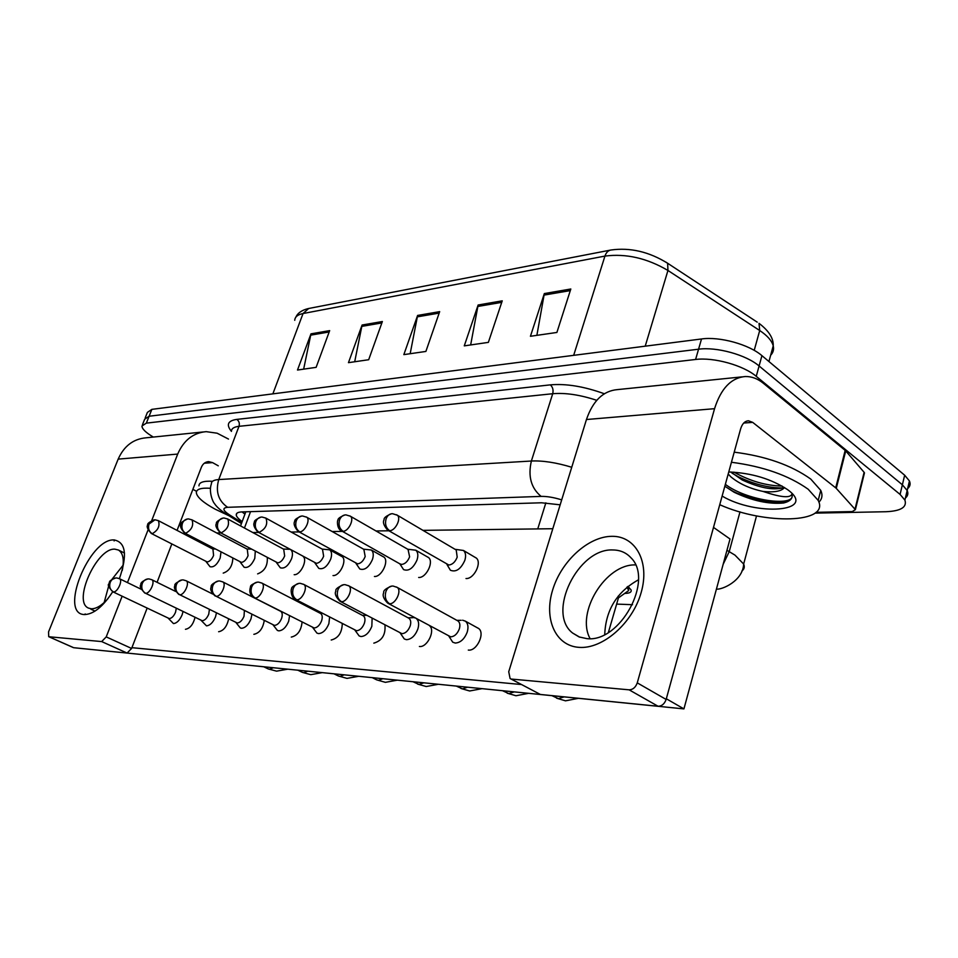 <?xml version="1.0" encoding="UTF-8"?>
<svg xmlns="http://www.w3.org/2000/svg" width="958" height="958" viewBox="0 0 958 958"><rect width="100%" height="100%" fill="white"/><g stroke="black" fill="none" stroke-linecap="round" stroke-linejoin="round"><path stroke-width="1.44" d="M616.641 604.103L632.543 604.69M627.777 586.452L631.011 589.805C631.837 592.128 629.729 593.325 624.688 593.409M153.34 437.064C145.915 432.681 142.107 429.016 141.928 426.047L146.346 423.137L695.592 359.478C713.674 357.071 743.252 365.249 756.245 376.338L900.077 494.424L902.376 484.796L907.178 490.52C908.459 493.466 907.873 495.969 905.394 498.04C907.873 495.969 908.459 493.466 907.178 490.52L902.376 484.796L759.095 365.98L902.376 484.796L904.663 475.216L909.441 480.988C910.723 483.958 910.112 486.496 907.633 488.604M695.592 359.478L698.562 349.203C716.632 346.676 746.162 354.819 759.095 365.98C746.162 354.819 716.632 346.676 698.562 349.203L149.113 416.239L698.562 349.203L701.519 338.964C719.59 336.33 749.048 344.425 761.933 355.658L904.663 475.216M144.67 419.209L149.113 416.239L144.67 419.209L142.491 424.645M145.233 417.784L147.4 412.395L151.855 409.365L701.519 338.964M570.812 289.005L556.897 332.45L530.433 336.282L544.336 293.567L570.812 289.005M382.362 321.529L368.674 359.729L348.461 362.663L362.088 325.025L382.362 321.529M329.672 330.618L316.128 367.345L297.495 370.039L310.979 333.851L329.672 330.618M502.243 300.836L488.364 342.377L464.271 345.874L478.126 305.003L502.243 300.836M439.674 311.637L425.879 351.442L403.845 354.628L417.604 315.445L439.674 311.637M410.168 353.718L417.604 315.445M470.653 344.952L478.126 305.003M303.65 369.153L310.979 333.851M354.7 361.753L362.088 325.025M536.875 335.348L544.336 293.567M900.077 494.424L904.903 500.1C907.19 507.201 900.855 511.081 885.875 511.728L815.054 513.129M560.167 504.818L541.557 502.782L242.003 511.907C237.991 512.075 236.075 513.105 236.243 515.009C236.518 516.793 238.494 518.985 242.17 521.583M244.937 514.171L242.063 511.907M168.261 618.257L173.458 623.574C176.835 623.239 179.733 620.317 182.14 614.796L183.014 611.587M119.379 578.668C127.582 555.041 125.797 542.132 114.038 539.941C89.262 538.3 58.666 614.102 84.412 614.557C93.489 614.353 102.925 606.737 112.733 591.733L169.279 618.581C171.71 618.329 173.793 616.222 175.542 612.234L176.284 608.33M206.03 561.58L210.03 566.705C213.694 567.603 217.071 564.729 220.16 558.095L220.999 552M151.472 533.558L207.215 561.951C209.73 561.58 211.85 559.424 213.586 555.46L212.927 549.102M201.108 620.353L206.473 625.849C210.042 625.514 213.059 622.508 215.514 616.832L216.436 612.976M145.592 593.301C149.903 593.852 155.591 581.29 151.759 579.698L148.981 578.919C145.927 578.8 143.7 580.308 142.287 583.458C141.018 587.841 142.119 591.122 145.592 593.301L202.222 620.724C204.796 620.473 206.976 618.293 208.748 614.186L209.395 609.516M236.003 622.58L240.278 627.933L241.524 628.28C245.308 627.933 248.457 624.832 250.948 618.976L251.906 614.377M179.757 594.75C184.319 595.337 190.127 582.5 186.115 580.752L183.194 579.913C180.104 579.794 177.841 581.362 176.404 584.608C175.122 589.134 176.236 592.511 179.757 594.75L237.225 622.987C239.943 622.736 242.218 620.497 244.027 616.257L244.386 610.617M273.114 624.963L277.401 630.448L278.814 630.855C282.838 630.508 286.119 627.31 288.669 621.263L289.579 615.755M216.185 596.307C221.011 596.918 226.938 583.817 222.735 581.877L219.657 580.979C216.52 580.859 214.221 582.476 212.772 585.829C211.478 590.499 212.616 593.996 216.185 596.307L274.455 625.406C277.353 625.143 279.724 622.832 281.568 618.461C282.682 614.94 282.394 612.569 280.706 611.324L280.49 611.216M312.679 627.49L316.942 633.118L318.571 633.609C322.846 633.262 326.283 629.957 328.869 623.706L329.612 617.072M254.181 597.768L314.152 627.981C317.23 627.718 319.709 625.335 321.589 620.82C322.69 617.239 322.367 614.796 320.619 613.479L320.319 613.324M240.123 561.975L244.122 567.244C248.026 568.262 251.583 565.328 254.78 558.418L255.307 551.233M184.834 533.115L241.416 562.382C244.074 562.011 246.29 559.783 248.05 555.7L247.248 549.162M276.323 562.394L280.311 567.795C284.49 568.98 288.238 565.974 291.567 558.765C292.92 554.622 292.717 551.676 290.957 549.904M289.843 549.305L283.4 549.054M220.328 532.648L277.748 562.849C280.562 562.466 282.873 560.167 284.658 555.963L283.7 549.221M314.847 562.849L318.786 568.381C323.265 569.759 327.241 566.669 330.702 559.125C332.115 554.67 331.767 551.569 329.684 549.832L322.175 549.102M258.169 532.157L316.403 563.34C319.397 562.945 321.804 560.574 323.636 556.227L322.499 549.281M229.034 515.775L215.059 509.129C203.204 502.603 196.953 497.13 196.33 492.711C196.378 489.131 201.096 487.658 210.497 488.305M198.953 485.874C199.013 482.341 203.491 480.82 212.389 481.275M731.433 462.259C762.963 466.366 788.53 475.336 808.145 489.203L818.192 500.411C830.418 523.583 764.724 524.888 719.745 504.71M734.211 452.164C765.693 456.152 791.212 465.121 810.755 479.072L820.755 490.376C822.826 494.999 822.204 498.926 818.898 502.16M730.834 471.995L742.175 479.958C759.239 487.73 772.663 490.388 782.447 487.945M728.188 474.018L730.882 476.856C739.313 483.826 750.018 488.676 763.011 491.43C780.854 497.465 790.494 498.328 791.943 494.017C793.068 498.316 790.278 501.309 783.596 502.998C768.711 504.363 752.234 500.794 734.175 492.268L733.026 491.322C751.97 500.411 768.831 504.303 783.596 502.998M728.751 471.971C751.635 472.965 771.286 478.88 787.692 489.706L787.919 489.885C817.94 511.967 756.209 516.41 722.116 496.076M724.823 486.245L734.175 492.268M784.494 487.502C781.584 491.262 774.423 492.568 763.011 491.43M733.972 472.138C750.066 481.096 766.113 485.742 782.123 486.065M725.35 484.353C745.971 500.1 790.134 506.375 792.146 496.795M732.056 473.156L738.259 476.725C753.718 484.173 768.412 487.921 782.363 487.969M724.943 486.341L733.026 491.322M122.217 570.561C124.396 559.867 123.127 553.029 118.421 550.024L114.876 549.162C96.734 547.653 72.281 601.959 88.579 608.114L91.261 608.773C96.291 608.881 101.871 605.492 108.003 598.594M104.147 602.57L108.745 585.781L104.147 602.57M112.074 579.195L123.115 565.196L112.074 579.195M228.495 439.075L217.107 433.196L206.174 431.651C193.157 432.86 183.661 440.333 177.697 454.08L151.747 520.469M203.324 431.95L145.927 437.818C133.246 438.992 123.989 446.093 118.169 459.121L48.547 631.897L48.714 636.675L73.107 647.44M101.68 641.573L106.23 636.89L131.605 648.458L127.079 653.057L101.68 641.573L49.026 636.759M148.047 529.918L127.462 582.584M122.133 596.223L106.23 636.89M127.079 653.057L73.73 647.716M131.605 648.458L147.125 608.162M157.076 582.308L171.817 544M177.062 530.397L201.36 467.288C202.868 463.744 205.323 461.852 208.7 461.624L212.568 462.618L218.28 465.827M192.869 489.322L196.582 491.334M579.015 647.357C555.281 645.848 543.701 618.676 552.646 589.984C561.256 561.268 588.26 536.432 611.839 536.324C635.537 535.773 650.099 561.759 641.165 592.523C632.579 623.299 602.618 649.32 579.015 647.357M612.904 549.964C578.033 548.012 546.276 612.964 572.633 633.046L579.123 636.95L586.799 638.615C619.934 642.998 654.242 580.021 630.987 557.807C626.245 552.646 620.221 550.036 612.904 549.964M590.08 638.615C575.614 612.629 605.731 563.735 635.489 564.921C605.731 563.735 575.614 612.629 590.08 638.615M836.274 488.376L835.711 487.861L845.172 450.38L845.722 450.907L836.274 488.376L855.386 509.656L852.249 511.584L816.048 512.314M845.172 450.38L763.358 383.284C757.646 378.638 751.635 376.386 745.312 376.53C731.194 377.763 720.943 388.481 714.56 408.683L637.262 682.862L666.133 699.448L740.606 428.945C742.199 423.759 744.821 421.041 748.485 420.79L752.689 422.37L835.711 487.861M845.722 450.907L864.116 472.318L864.14 474.198M742.222 376.853L617.323 389.619C603.169 390.876 592.882 400.839 586.452 419.52L508.734 671.738L510.087 678.504L540.408 694.466L510.734 678.863M666.133 699.448C664.517 703.902 661.834 706.178 658.074 706.262L629.131 689.832L511.704 679.09M629.131 689.832C632.891 689.712 635.609 687.389 637.262 682.862M658.074 706.262L540.408 694.466M787.979 501.465C772.04 502.231 754.88 499.429 736.498 493.071M477.096 627.658L478.401 628.328C485.538 632.675 477 651.332 468.402 650.087L468.306 650.087M429.591 625.802C435.579 630.496 427.22 647.644 419.484 646.494L419.4 646.482M342.269 623.622C342.006 632.687 338.342 638.148 331.276 640.004L331.205 640.004M302.081 622.101C301.147 630.604 297.579 635.597 291.364 637.07L291.292 637.07M264.252 620.533C262.899 628.508 259.45 633.106 253.918 634.316L253.846 634.316M228.627 618.964C226.986 626.448 223.669 630.711 218.699 631.729L218.628 631.717M384.936 624.999C385.787 634.615 382.098 640.663 373.883 643.141L373.812 643.129M195.025 617.407C193.193 624.46 190.019 628.412 185.517 629.286L185.457 629.286M604.737 634.495C605.731 609.995 616.952 591.781 638.411 579.841M713.494 527.391L730.02 538.995L683.928 708.896L89.968 649.344M84.903 614.569L85.154 613.922M114.134 540.935L114.529 539.941M521.32 684.527L131.917 647.68M182.834 533.414L185.337 533.378M216.748 532.983L220.855 532.935M252.792 532.528L258.72 532.444M291.172 532.037L299.159 531.941M332.151 531.522L342.449 531.391M375.979 530.96L388.912 530.792M422.969 530.361L552.802 528.72M232.842 558.179C232.459 566.046 229.249 571.028 223.214 573.112M267.294 557.604C267.761 565.807 264.54 571.231 257.63 573.878M303.171 556.526C307.877 560.143 300.357 575.327 294.166 574.692M341.108 556.143L341.934 556.55C347.586 559.747 339.874 576.237 333.025 575.566M382.709 556.442L383.691 556.945C389.547 560.478 381.655 577.183 374.434 576.488M427.124 556.754L428.31 557.4C434.369 561.304 426.262 578.189 418.67 577.47M474.641 557.089L476.114 557.915C482.329 562.262 474.006 579.267 466.007 578.524M683.928 708.896L666.313 698.765M354.963 630.196L359.166 635.968L361.034 636.543C365.585 636.196 369.189 632.783 371.836 626.316L372.123 618.233M295.735 599.528L356.556 630.735C359.837 630.472 362.447 628.005 364.351 623.323C365.441 619.706 365.082 617.192 363.262 615.79L362.854 615.575M400.252 633.106L404.312 638.986L406.491 639.681C411.365 639.333 415.149 635.813 417.832 629.107C419.221 624.424 418.802 620.976 416.574 618.76M414.85 617.826L413.772 617.647M340.329 601.432L401.965 633.681C405.474 633.418 408.204 630.855 410.156 626.017C411.221 622.365 410.814 619.79 408.946 618.281L408.395 617.982M618.185 596.151L618.353 598.211M626.879 587.194L628.747 590.511L626.556 592.08M448.919 636.256L452.727 642.195L455.278 643.058C460.499 642.71 464.474 639.058 467.217 632.1C468.642 627.047 468.031 623.407 465.372 621.155L462.606 620.209M388.313 603.468L450.703 636.842C454.463 636.567 457.337 633.921 459.325 628.903C460.367 625.239 459.924 622.592 458.008 620.976L457.265 620.568M355.933 563.328L359.789 568.98C364.603 570.585 368.818 567.435 372.446 559.508C373.824 555.029 373.44 551.856 371.297 550L363.525 549.162M298.585 531.618L357.621 563.867C360.819 563.46 363.333 561.005 365.19 556.526L363.848 549.341M341.862 531.055L399.845 563.843L403.558 569.591C408.743 571.483 413.245 568.262 417.053 559.915C418.406 555.424 417.987 552.191 415.796 550.215L407.701 549.221M399.845 563.843L401.677 564.43C405.078 564.011 407.725 561.472 409.617 556.837L408.036 549.413M446.931 564.454L450.38 570.226C455.984 572.465 460.81 569.184 464.834 560.358C466.151 555.868 465.696 552.574 463.48 550.479L455.014 549.293M388.313 530.445L448.847 565.028C452.487 564.597 455.266 561.975 457.194 557.161L456.224 550L455.349 549.485M250.541 511.644L244.458 528.026M545.856 502.842L537.749 528.912M666.014 262.181L667.63 263.258C649.057 251.726 630.125 247.32 610.845 250.026C608.102 250.541 606.139 252.553 604.941 256.085L303.051 313.529L308.704 308.488L610.342 250.122M757.215 322.151L667.63 263.258L667.954 270.467C647.021 258.157 626.017 253.355 604.941 256.085L573.674 355.346M272.85 393.87L303.051 313.529C297.71 314.607 294.932 316.882 294.741 320.319M770.651 355.25C773.226 352.58 774.088 349.442 773.226 345.838C773.597 338.318 768.867 330.821 759.023 323.337L759.706 330.522L667.954 270.467L645.213 346.185M768.939 361.525L773.226 345.838C771.837 340.713 767.334 335.611 759.706 330.522L754.209 350.365M151.855 409.365L146.346 423.137M761.933 355.658L756.245 376.338M439.171 313.098L417.233 316.859M381.859 322.93L361.717 326.391M329.169 331.971L310.608 335.156M501.729 302.357L477.743 306.476M570.297 290.597L543.952 295.112M726.954 550.299L734.978 555.125L743.659 564.046C744.869 566.873 744.282 569.184 741.887 570.992M739.995 511.859L729.242 551.58L723.134 564.346M231.429 431.363C226.016 424.705 227.8 420.706 236.806 419.388L550.311 384.865C566.046 383.475 584.057 386.445 604.342 393.75M561.687 499.872C553.856 497.43 547.006 496.268 541.126 496.4L227.633 507.309C222.172 507.872 222.747 510.363 229.345 514.781L224.747 513.093C219.574 509.512 216.101 506.255 214.329 503.309C213.203 502.663 208.377 491.873 211.395 483.886C211.263 481.359 213.718 479.91 218.747 479.563L238.997 426.322C233.932 426.909 231.405 428.597 231.429 431.387M227.633 507.309C218.34 500.842 215.382 491.598 218.747 479.563L531.379 461.026L552.706 393.726L238.997 426.322C239.823 423.388 239.093 421.077 236.806 419.388M541.126 496.4C531.091 488.101 527.846 476.318 531.379 461.026C542.803 460.487 556.263 462.57 571.734 467.264M596.738 400.312C580.069 394.816 565.388 392.624 552.706 393.726C553.568 390.014 552.766 387.056 550.311 384.865M229.345 514.781L241.799 522.589M115.774 577.961C107.559 580.967 109.966 582.464 108.865 583.925C107.428 584.799 108.721 587.41 112.769 591.745L113.463 591.924C117.535 592.463 123.115 580.153 119.463 578.704L141.245 589.278M113.463 591.924C110.05 589.805 108.961 586.631 110.218 582.38C111.607 579.327 113.81 577.854 116.804 577.973L119.463 578.704M287.735 669.187L276.587 671.151L268.324 668.947L269.689 669.247L273.293 667.738M154.106 519.811C149.089 522.146 146.981 523.882 147.783 525.02C146.346 526.469 147.52 529.283 151.304 533.474L152.238 533.702C158.07 530.325 160.118 525.978 158.381 520.661L158.214 520.565M152.238 533.702C148.873 531.486 147.807 528.277 149.029 524.05L155.016 519.775L158.381 520.661L213.119 549.197M322.187 672.648L310.787 674.66L302.405 672.384L303.914 672.732L307.71 671.187M358.663 676.3L347 678.384L338.473 676.013L340.162 676.42L344.138 674.839M397.319 680.168L385.403 682.335L376.722 679.869L378.602 680.336L382.793 678.719M257.451 582.117C252.445 584.021 250.134 585.589 250.517 586.799C248.984 591.745 250.122 595.361 253.93 597.648L255.091 597.972C260.205 598.606 266.264 585.242 261.857 583.087L261.594 582.955M255.091 597.972C251.463 595.577 250.301 591.972 251.619 587.146C253.092 583.661 255.415 581.985 258.6 582.117L261.857 583.087L320.619 613.479M412.994 681.737L419.017 684.467L423.867 682.826M187.552 518.961C182.439 521.32 180.284 523.092 181.086 524.265C179.613 525.846 180.787 528.756 184.619 533.007L185.672 533.271C191.756 529.858 193.863 525.391 192.007 519.871L191.78 519.751M185.672 533.271C182.259 530.995 181.17 527.678 182.415 523.319C183.673 520.422 185.696 518.949 188.487 518.913L192.007 519.871L247.499 549.293M223.13 518.05C217.933 520.422 215.73 522.242 216.496 523.523C215.023 525.271 216.209 528.265 220.053 532.504L221.238 532.816C227.585 529.379 229.764 524.78 227.788 519.032L227.501 518.877M221.238 532.816C217.777 530.469 216.676 527.044 217.921 522.553C219.202 519.559 221.262 518.038 224.088 518.003L227.788 519.032L284.023 549.389M261.055 517.081C256.097 519.236 253.894 520.913 254.457 522.11C252.96 524.385 254.074 527.666 257.81 531.953L259.151 532.337C265.785 528.864 268.048 524.134 265.941 518.146L265.582 517.943M259.151 532.337C255.642 529.906 254.529 526.361 255.798 521.727C257.091 518.637 259.163 517.069 262.025 517.033L265.941 518.146L322.906 549.509M784.303 502.818C774.052 503.01 762.915 501.633 750.892 498.687M177.697 454.08L118.169 459.121M212.568 462.618L204.282 463.229M714.56 408.683L586.452 419.52M752.689 422.37L743.719 423.041M855.015 509.129L864.116 472.318M299.1 583.326C293.483 585.613 291.004 587.494 291.639 588.954C290.693 588.835 290.825 597.78 295.399 599.361L296.729 599.756C302.153 600.415 308.368 586.799 303.758 584.404L303.411 584.212M296.729 599.756C293.052 597.277 291.879 593.541 293.208 588.535C294.693 584.943 297.052 583.206 300.273 583.338L303.758 584.404L363.262 615.79M456.319 686.084L462.474 688.886L467.612 687.209M343.79 584.643C337.755 587.158 335.132 589.29 335.923 591.026C334.402 593.421 335.719 596.81 339.874 601.181L341.419 601.66C347.179 602.342 353.55 588.523 348.736 585.817L348.269 585.566M341.419 601.66C337.695 599.097 336.498 595.229 337.839 590.044C339.348 586.308 341.731 584.512 345 584.643L348.736 585.817L408.946 618.281M502.543 690.718L508.83 693.616L514.278 691.892M391.858 586.045C385.823 588.44 383.128 590.643 383.751 592.667C382.278 595.385 383.583 598.87 387.679 603.121L389.499 603.72C395.594 604.426 402.144 590.415 397.151 587.374L396.528 587.014M389.499 603.72C385.727 601.061 384.517 597.05 385.858 591.661C387.379 587.781 389.786 585.913 393.091 586.045L397.151 587.374L458.008 620.976M551.952 695.664L558.394 698.657L564.178 696.885M301.566 516.039C296.561 518.182 294.31 519.883 294.813 521.152C293.256 523.547 294.357 526.948 298.118 531.367L299.662 531.822C304.764 532.145 310.775 519.655 306.716 517.212L306.249 516.949M299.662 531.822C296.106 529.295 294.968 525.643 296.25 520.841C297.567 517.643 299.662 516.027 302.56 515.991L306.716 517.212L364.375 549.641M344.94 514.925C339.886 517.033 337.575 518.793 337.982 520.23C337.036 520.182 336.905 528.924 341.264 530.708L343.036 531.259C348.425 531.594 354.592 518.961 350.389 516.23L349.802 515.883M343.036 531.259C339.431 528.66 338.282 524.864 339.575 519.907C340.904 516.59 343.024 514.913 345.958 514.877L350.389 516.23L408.719 549.808M391.487 513.739C386.098 515.991 383.643 517.991 384.122 519.751C382.577 522.11 383.703 525.523 387.523 529.99L389.595 530.672C395.283 531.007 401.618 518.254 397.283 515.2L396.552 514.745M389.595 530.672C385.942 527.966 384.781 524.038 386.074 518.889C387.415 515.452 389.571 513.727 392.529 513.692L397.283 515.2L456.224 550M245.811 511.788L240.554 525.918M295.89 317.122C297.687 313.026 301.794 310.176 308.201 308.584M909.441 480.988L904.903 500.1M716.416 589.098C721.566 590.02 742.929 581.099 743.659 564.046L756.521 515.895M225.92 513.823L241.44 523.535M236.901 513.249L236.243 515.009M268.324 668.947L263.797 666.792M212.652 548.958L215.299 549.018M144.814 593.098C140.694 588.679 139.377 585.973 140.862 584.979C140.275 582.871 142.622 580.847 147.915 578.907M151.759 579.698L175.685 591.469M302.405 672.384L297.89 670.205M178.883 594.523C174.823 590.344 173.542 587.374 175.003 585.625C174.045 584.32 176.416 582.416 182.104 579.901M186.115 580.752L212.724 594.044M338.473 676.013L334.007 673.821M215.179 596.032C211.203 592.307 209.886 589.29 211.227 586.979C210.592 585.122 213.023 583.123 218.532 580.967M222.735 581.877L280.706 611.324M376.722 679.869L372.303 677.665M417.664 684.108L426.214 686.527L438.381 684.287M319.924 613.12L321.948 613.108M246.96 549.006L251.307 549.102M342.138 556.706L329.684 549.832M818.192 500.411L820.755 490.376M738.259 476.725L742.175 479.958M90.818 609.156L95.022 611.108M208.7 461.624L207.946 461.672M48.714 636.675L73.407 647.632M118.421 550.024L124.492 553.053M572.633 633.046L579.722 637.178M748.485 420.79L747.671 420.861M855.386 509.656L864.475 472.869M461.002 688.503L469.648 690.981L482.066 688.658M362.459 615.359L366.627 615.323M507.213 693.185L515.979 695.748L528.636 693.329M407.988 617.766L412.551 617.718M556.61 698.19L565.495 700.837L578.393 698.322M618.724 596.918L608.39 632.46M618.808 597.624L628.747 590.511M628.616 589.278L629.119 587.505M478.617 628.496L465.372 621.155M456.87 620.341L461.133 620.305M383.895 557.113L371.297 550M428.513 557.556L415.796 550.215M476.306 558.071L463.48 550.479"/></g></svg>
